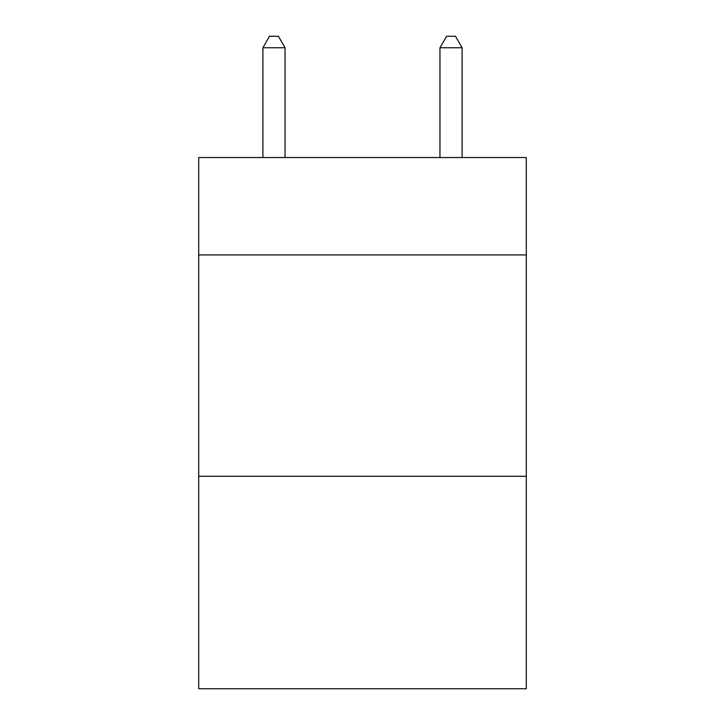<?xml version="1.0" encoding="UTF-8"?>
<svg xmlns="http://www.w3.org/2000/svg" width="725" height="725" viewBox="0 0 725 725"><rect width="100%" height="100%" fill="white"/><g stroke="black" fill="none" stroke-linecap="round" stroke-linejoin="round"><path stroke-width="1.09" d="M526.287 254.928L526.287 157.542L198.713 157.542L198.713 254.928L526.287 254.928L526.287 688.75L198.713 688.75L198.713 254.928M526.287 476.271L198.713 476.271M285.034 157.542L285.034 47.759L262.894 47.759L262.894 157.542M262.894 47.759L269.537 36.25L278.391 36.25L285.034 47.759M462.106 157.542L462.106 47.759L439.966 47.759L439.966 157.542M439.966 47.759L446.609 36.25L455.463 36.25L462.106 47.759"/></g></svg>
